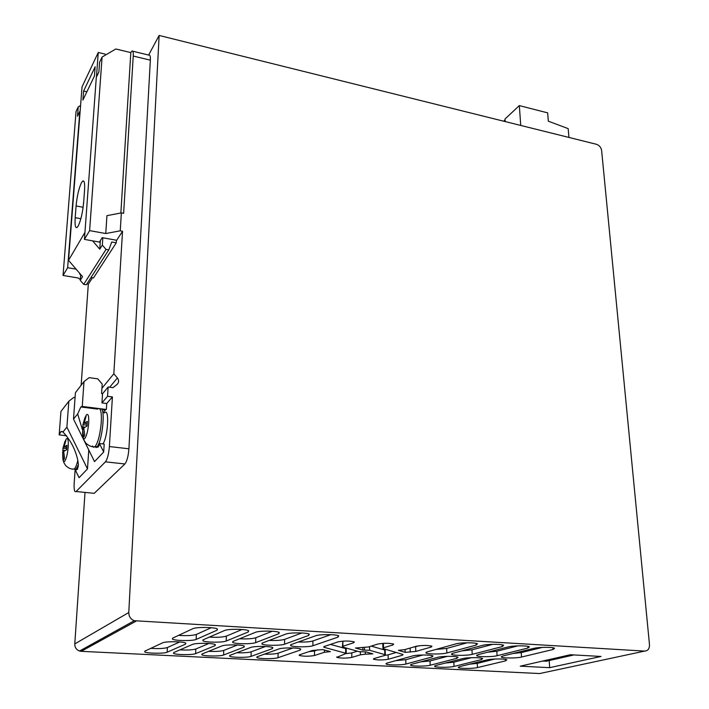 <?xml version="1.0" encoding="UTF-8"?>
<svg xmlns="http://www.w3.org/2000/svg" width="709" height="709" viewBox="0 0 709 709"><rect width="100%" height="100%" fill="white"/><g stroke="black" fill="none" stroke-linecap="round" stroke-linejoin="round"><path stroke-width="1.06" d="M601.622 150.459C601.037 147.357 599.291 145.292 596.384 144.273L159.135 35.45L128.79 612.514C128.834 616.529 130.669 619.267 134.293 620.721L644.685 651.092C647.955 650.871 649.559 648.708 649.479 644.605L601.622 150.459M85.009 492.418L74.782 643.914C74.764 647.423 76.342 649.798 79.532 651.039L81.207 651.332L136.199 621.075M644.685 651.092L539.655 673.55L81.207 651.332M148.624 55.063L159.135 35.45M144.796 651.154L144.76 651.943C146.958 653.503 164.346 653.716 167.164 652.218L185.598 644.082L185.634 643.028M144.76 651.943L144.893 651.11L162.529 642.868C165.383 641.237 183.498 641.432 185.802 643.116L185.598 644.082M226.215 641.033C222.856 642.655 205.309 642.496 202.907 640.812L203.155 639.793L224.39 630.567C227.828 628.794 246.12 628.936 248.655 630.744L248.301 631.941L226.215 641.033L226.331 636.133L242.079 629.495M173.616 652.626L173.581 653.388C175.717 654.903 192.671 655.081 195.649 653.627L215.075 645.624L215.111 644.516M173.581 653.388L173.785 652.546L192.449 644.437C195.489 642.85 213.134 643.019 215.368 644.641L215.075 645.624M255.674 642.638C252.147 644.206 235.051 644.073 232.729 642.451L233.066 641.406L255.4 632.348C259.007 630.638 276.829 630.735 279.284 632.481L278.814 633.704L255.674 642.638L255.754 637.772L272.274 631.24M201.897 654.07L201.879 654.806C203.944 656.277 220.481 656.428 223.619 655.01L244.002 647.14L244.02 645.979M201.879 654.806L202.154 653.946L221.802 645.979C225.001 644.437 242.212 644.57 244.375 646.147L244.002 647.14M284.566 644.197C280.888 645.731 264.209 645.624 261.958 644.056L262.392 643.001L285.771 634.103C289.547 632.428 306.926 632.508 309.292 634.192L308.716 635.424L284.566 644.197L284.601 639.376L301.857 632.969M229.663 655.479L229.645 656.197C231.648 657.633 247.796 657.757 251.075 656.374L272.371 648.629L272.389 647.423M229.645 656.197L230 655.329L250.596 647.485C253.955 645.988 270.741 646.094 272.841 647.618L272.371 648.629M312.908 645.739C309.089 647.228 292.808 647.149 290.628 645.624L291.16 644.561L315.532 635.813C319.467 634.192 336.421 634.236 338.707 635.876L338.025 637.116L312.908 645.739L312.908 640.963L330.828 634.661M256.915 656.871L256.906 657.562C258.847 658.953 274.622 659.06 278.043 657.704L300.217 650.091L300.217 648.832M256.906 657.562L257.34 656.685L278.841 648.974C282.35 647.512 298.737 647.592 300.776 649.072L300.217 650.091M446.856 652.989C442.451 654.31 427.873 654.327 426.029 653.024L427.048 651.917L455.816 643.896C460.389 642.478 475.535 642.416 477.476 643.807L476.218 645.075L446.856 652.989L446.679 648.425L467.134 642.779M386.086 663.429L386.104 664.032C387.77 665.228 401.932 665.228 405.902 664.041L431.976 657.004L431.923 655.586M386.104 664.032L386.946 663.101L412.47 655.985C416.582 654.699 431.267 654.673 433.004 655.949L431.976 657.004M472.194 654.363C467.692 655.648 453.406 655.683 451.624 654.425L452.741 653.308L482.28 645.42C486.95 644.038 501.795 643.958 503.665 645.305L502.3 646.573L472.194 654.363L471.981 649.834L492.764 644.339M410.591 664.679L410.6 665.255C412.221 666.416 426.1 666.407 430.159 665.237L456.924 658.315L456.862 656.871M410.6 665.255L411.539 664.315L437.772 657.314C441.973 656.055 456.366 656.02 458.049 657.252L456.924 658.315M497.071 655.719C492.489 656.968 478.478 657.021 476.749 655.79L477.972 654.682L508.247 646.918C513.015 645.571 527.567 645.474 529.375 646.776L527.895 648.053L497.071 655.719L496.841 651.225L517.862 645.872M434.67 665.902L434.688 666.451C436.257 667.586 449.869 667.559 454.017 666.425L481.438 659.6L481.367 658.138M434.688 666.451L435.707 665.512L462.623 658.617C466.921 657.394 481.03 657.332 482.661 658.537L481.438 659.6M521.514 657.039C516.852 658.262 503.106 658.324 501.431 657.137L502.752 656.02L533.735 648.389C538.592 647.069 552.86 646.962 554.615 648.23L553.02 649.497L521.514 657.039L521.248 652.59L542.447 647.397M458.333 667.098L458.36 667.63C459.884 668.738 473.24 668.693 477.467 667.586L505.526 660.868L505.446 659.388M458.36 667.63L459.467 666.69L487.039 659.893C491.417 658.696 505.26 658.634 506.846 659.795L505.526 660.868M520.255 666.176L549.679 667.665L601.019 656.454L570.337 654.735L520.255 666.176M404.679 649.639L398.369 650.339L405.176 652.351L415.784 651.438L431.178 647.06L431.932 646.2C427.598 645.199 422.413 645.208 416.36 646.236L404.679 649.639M385.111 655.32L388.107 654.832L388.204 659.273C382.514 660.176 377.613 660.176 373.501 659.255L374.086 658.546L384.73 655.444L385.297 654.761L369.619 650.277L369.557 646.635M388.204 659.273L402.384 655.24L403.04 654.496L382.949 648.549L383.516 647.804L392.99 644.924L393.637 644.073C389.117 643.019 383.826 643.019 377.773 644.073L368.467 646.971L355.484 648.008L362.875 650.082L369.619 650.277M365.348 654.194L372.934 653.849L365.809 651.863L359.117 651.668L342.429 646.998L342.899 646.271L353.756 642.726L354.296 641.884C349.564 640.768 344.175 640.759 338.113 641.858L324.314 646.484L323.862 647.246L346.24 653.379L336.846 657.376C341.126 658.342 346.125 658.351 351.824 657.42L360.402 654.815L365.348 654.194L365.312 651.881M314.504 655.515L324.385 652.298L330.412 651.615L322.701 649.577L312.314 650.507L299.641 654.761L299.242 655.444C303.709 656.463 308.796 656.481 314.504 655.515L314.495 650.968L318.022 649.798M196.171 639.412C192.981 641.078 174.972 640.883 172.491 639.146L172.65 638.135L192.742 628.741C195.985 626.916 214.774 627.093 217.397 628.963L217.149 630.15L196.171 639.412L196.331 634.458L211.247 627.713M150.76 648.363C158.399 648.841 163.93 648.567 167.359 647.547L179.732 641.955M209.359 637.099C217.025 637.542 222.688 637.223 226.331 636.133M179.962 649.861C187.238 650.25 192.52 649.967 195.808 649.001L208.88 643.488M239.562 638.774C246.856 639.128 252.253 638.8 255.754 637.772M208.632 651.323C215.554 651.633 220.588 651.332 223.734 650.428L237.471 644.995M269.181 640.413C276.102 640.688 281.243 640.342 284.601 639.376M236.779 652.75C243.347 652.98 248.141 652.679 251.154 651.819L265.521 646.484M298.25 642.017C304.808 642.212 309.691 641.867 312.908 640.963M264.43 654.141C270.643 654.31 275.198 653.999 278.079 653.202L293.021 647.946M435.858 649.462L446.679 648.425M395.764 660.646L405.787 659.716L422.91 654.983M461.967 650.844L471.981 649.834M420.747 661.86L430.017 660.956L447.423 656.339M487.65 652.2L496.841 651.225M445.358 663.039L453.84 662.171L471.467 657.686M512.926 653.512L521.248 652.59M469.588 664.2L477.272 663.367L495.042 659.007M549.679 667.665L549.191 660.558M412.576 647.335L419.498 645.704M405.176 652.351L405.096 649.515M385.217 650.685L384.721 650.029L384.819 654.575M371.224 646.112L384.721 650.029M362.875 650.082L362.84 647.663M382.798 643.364L382.94 648.035M388.107 654.832L396.242 652.466M346.435 653.592L351.77 652.927L357.371 651.181M346.196 649.276L345.62 648.575L345.664 653.166M330.491 644.41L345.62 648.575M342.899 646.271L342.855 641.512L344.175 641.069M342.855 641.512L342.42 646.466M308.867 651.668L314.495 650.968M178.562 635.37C186.609 635.92 192.529 635.61 196.331 634.458M83.6 91.071L82.9 100.058L94.465 75.978L95.148 66.779L83.6 91.071L86.861 91.807M96.451 77.015L98.25 52.475L82.031 86.915L68.525 260.345L84.947 232.366M81.446 182.718L82.59 181.141C84.318 180.086 84.974 183.223 84.539 190.561L83.644 202.499C82.652 212.709 80.826 220.57 78.167 226.082L77.192 227.385C75.384 228.493 74.711 225.249 75.189 217.672L76.085 205.956C77.051 196.118 78.832 188.372 81.446 182.718M105.614 54.983L105.074 54.106L98.25 52.475M116.427 240.218L116.258 242.815L111.738 241.999L108.769 249.896L106.04 249.408L83.715 284.362L80.232 280.312L80.658 274.463M90.974 277.538L93.464 277.955L116.258 242.815M83.777 200.807L82.891 209.049M92.604 240.847L99.774 249.187L100.359 240.59M80.232 280.312L82.536 276.643L68.525 260.345M99.774 249.187L102.335 245.101L106.04 249.408M102.335 245.101L102.832 237.772M108.769 249.896L86.303 284.788L83.715 284.362M547.082 661.036L542.403 661.116M573.333 654.903L567.812 655.32M564.098 656.162L567.067 656.33L558.772 658.218L555.821 658.058M552.205 658.883L555.156 659.042L547.082 660.868L544.158 660.717M547.029 660.061L547.082 660.868M558.719 657.394L558.772 658.218M570.745 654.761L570.798 655.479M503.629 121.186L505.092 119.83L505.03 118.952L519.334 105.606L520.734 125.449M568.937 137.449L568.175 128.63L548.332 121.186L547.667 112.864L519.334 105.606M504.09 121.31L505.127 120.459L505.207 121.585M78.415 464.599L76.12 469.172L74.392 468.986C75.579 467.63 76.732 464.794 77.839 460.46L78.415 464.599L77.458 469.314L75.145 469.677L79.08 477.689L87.491 468.915L88.767 449.967M74.09 469.074L76.049 469.234M77.839 460.46L77.839 460.451C75.535 449.639 70.581 440.147 62.977 431.985L61.001 431.471L59.157 434.892L60.956 411.424L68.835 401.214L66.903 427.164L87.491 468.915M62.72 454.655L62.968 448.212L64.829 441.742L65.884 440.484L64.023 446.98L66.983 445.261L66.655 449.728L63.686 451.42L64.563 458.262L63.934 458.856M64.12 459.538L63.5 459.467L62.631 452.652L63.73 452.767M65.361 441.804L64.829 441.742M66.735 447.282L64.023 446.98M65.104 450.472L62.764 450.206M66.664 448.629L62.968 448.212M102.911 443.905C108.016 437.134 109.594 407.108 104.604 412.851L102.832 412.629M108.149 386.999L107.564 396.296L101.945 402.916L106.731 403.518L106.35 409.474L101.086 408.809C105.641 409.412 102.087 442.186 96.92 446.803L95.112 446.599C98.161 442.23 100.208 434.138 101.263 422.325C101.671 414.26 101.015 409.678 99.287 408.579L82.262 406.443L83.999 381.584L89.121 377.667L97.736 378.828L102.202 384.021L101.582 393.61L102.539 393.734L108.149 386.999L112.979 387.646L117.012 384.491C118.997 382.568 119.13 380.396 117.402 377.977L109.673 387.203M94.519 446.723L96.841 446.883M101.086 408.809L99.287 408.579M82.714 431.621L82.926 424.691L84.85 417.893L86.028 416.493L84.105 423.3L87.34 421.376L87.021 426.074L83.786 427.979L84.743 435.184L84.052 435.849M84.256 436.62L83.556 436.54L82.607 429.353L83.839 429.503M85.452 417.973L84.85 417.893M87.083 423.663L84.105 423.3M84.85 427.199L82.607 426.924M87.012 425.178L82.926 424.691M101.945 402.916L102.539 393.734M103.682 452.041L99.455 443.506L104.188 444.056L103.682 452.041L94.519 461.603L73.506 419.081L75.42 392.697L83.999 381.584M97.798 409.111L80.835 406.975L77.68 413.959L73.506 419.081M80.835 406.975L82.262 406.443M105.871 409.412L103.115 412.665M107.564 396.296L112.412 396.925L109.381 446.564C108.734 454.052 107.422 459.148 105.437 461.843L124.908 463.961L105.437 461.843L76.085 491.532C74.498 492.507 73.869 489.724 74.179 483.192L75.181 469.145M112.412 396.925L106.731 403.518M98.799 444.224L99.092 445.58M95.653 408.127L95.112 408.774M120.246 230.824L105.747 233.536L106.944 215.66L121.354 212.886L120.246 230.824L122.533 231.24L113.821 373.811L117.402 377.977M132.796 51.234L148.952 55.142C150.033 54.682 150.494 56.348 150.343 60.159L128.914 448.788L109.381 446.564M102.087 57.048L89.626 230.611L84.433 239.385L96.309 77.316L98.888 71.981L99.588 62.277L102.087 57.048L115.842 48.992L130.819 52.599L131.971 51.039C133 50.561 133.425 52.227 133.239 56.046L123.632 213.312L121.354 212.886M99.455 443.506L98.329 446.962L95.866 447.503M77.68 413.959L82.333 429.459M75.065 397.572L73.789 397.403L68.835 401.214M86.073 407.64L86.117 406.931M66.903 427.164L62.977 431.985M76.581 469.828L75.145 469.677M66.593 435.751L59.157 434.892M81.136 385.297L88.315 284.158L86.861 283.919M128.914 448.788C128.302 456.241 126.964 461.293 124.908 463.961L94.235 493.322L76.085 491.532M113.821 373.811L101.928 388.275M86.533 406.984L86.073 407.542M130.819 52.599L120.867 212.975M122.533 231.24L116.693 240.271L102.176 237.657L99.446 242.061L84.433 239.385M89.626 230.611L105.747 233.536M92.436 277.786L88.315 284.158M80.285 279.532L78.123 277.972L63.039 275.464L67.639 267.71L76.085 269.136M79.904 273.577L79.585 274.091L80.471 274.241M80.587 105.481L78.238 106.908L77.511 116.205L79.833 111.393L67.639 267.71M63.039 275.464L76.04 111.499L78.238 106.908M74.782 643.914L128.79 612.514M167.164 652.218L167.359 647.547M248.318 630.576L248.301 631.941M195.649 653.627L195.808 649.001M278.832 632.277L278.814 633.704M223.619 655.01L223.734 650.428M308.716 633.943L308.716 635.424M251.075 656.374L251.154 651.819M338.016 635.583L338.025 637.116M278.043 657.704L278.079 653.202M476.138 643.373L476.218 645.075M405.902 664.041L405.787 659.716M502.202 644.853L502.3 646.573M430.159 665.237L430.017 660.956M527.788 646.316L527.895 648.053M454.017 666.425L453.84 662.171M552.896 647.742L553.02 649.497M477.467 667.586L477.272 663.367M431.134 645.926L431.178 647.06M415.784 651.438L415.642 646.821M410.139 648.044L410.254 652.112M364.444 647.574L364.488 650.002M392.963 643.825L392.99 644.924M383.516 647.804L383.427 643.329M402.358 654.247L402.384 655.24M360.358 651.863L360.402 654.815M351.824 657.42L351.77 652.927M324.536 647.503L324.536 646.413M353.747 641.663L353.756 642.726M324.385 652.298L324.376 650.011M217.184 628.848L217.149 630.15M80.87 218.718L75.189 217.672M76.085 205.956L83.024 207.258M573.927 654.939L545.903 661.302M72.486 469.057L74.33 469.057C71.432 469.473 68.534 468.303 65.645 465.556C63.464 461.71 63.695 463.651 62.915 456.481M62.755 455.116C62.693 460.425 63.34 462.507 64.687 461.355C66.38 458.705 67.559 453.893 68.224 446.918C68.551 440.351 67.931 437.657 66.354 438.844L65.148 441.246M92.445 445.988L93.597 447.282L95.033 446.679C92.25 447.255 89.192 446.076 85.833 443.152C83.423 439.057 83.582 440.838 82.838 432.729M82.607 431.604C82.528 437.506 83.272 439.793 84.85 438.49C86.746 435.574 88.022 430.434 88.696 423.078C88.988 416.192 88.253 413.436 86.48 414.818L85.124 417.468M133.239 56.046L150.343 60.159M92.48 407.728L91.948 408.375M79.532 651.039L134.293 620.721M202.934 639.899L202.907 640.812M232.747 641.556L232.729 642.451M261.976 643.187L261.958 644.056M290.637 644.791L290.628 645.624M426.003 652.324L426.029 653.024M451.589 653.751L451.624 654.425M476.723 655.143L476.749 655.79M501.396 656.516L501.431 657.137M373.492 658.785L373.501 659.255M385.2 650.215L385.297 654.761M336.846 656.889L336.846 657.376M346.187 648.788L346.24 653.379M323.862 646.679L323.862 647.246M299.242 654.939L299.242 655.444M172.526 638.197L172.491 639.146M83.963 181.407L82.59 181.141M78.38 466.735L77.609 466.655M99.375 444.286L98.524 444.188M104.835 409.988L101.91 409.625M62.835 431.684L61.001 431.471"/></g></svg>
